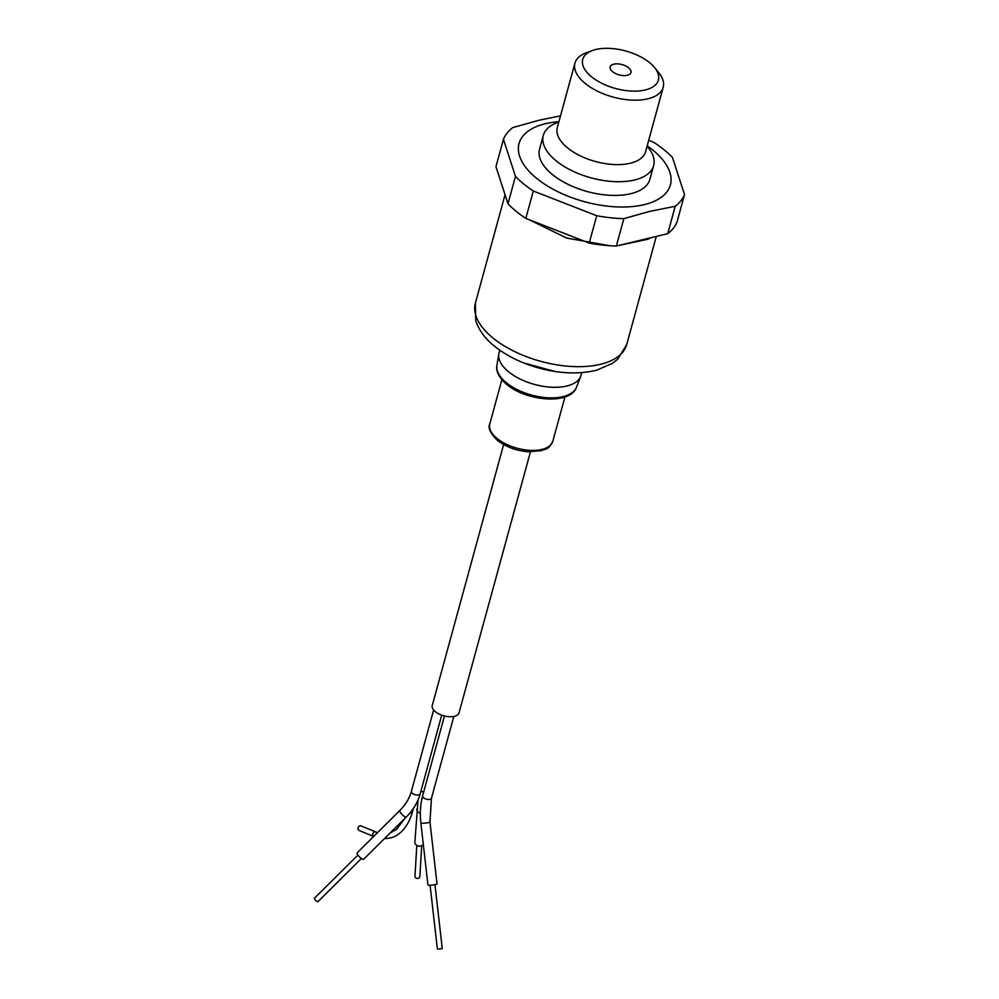 <?xml version="1.0" encoding="UTF-8"?>
<svg xmlns="http://www.w3.org/2000/svg" width="999" height="999" viewBox="0 0 999 999"><rect width="100%" height="100%" fill="white"/><g stroke="black" fill="none" stroke-linecap="round" stroke-linejoin="round"><path stroke-width="1.5" d="M647.102 146.191A57.205 28.334 -164.7 0 1 653.646 165.609A57.205 28.334 -164.7 0 1 613.848 181.606A57.205 28.334 -164.7 0 1 555.681 160.464A57.205 28.334 -164.7 0 1 543.306 135.414A57.205 28.334 -164.7 0 1 558.828 122.04M654.57 67.532L658.741 72.652A45.754 22.677 -164.7 0 1 663.211 87.275A45.754 22.677 -164.7 0 1 631.38 100.087A45.754 22.677 -164.7 0 1 584.852 83.167A45.754 22.677 -164.7 0 1 574.937 63.124A45.754 22.677 -164.7 0 1 586.238 52.81L592.419 50.537A39.223 19.431 -164.7 0 1 649.912 62.9A39.223 19.431 -164.7 0 1 654.57 67.532A39.223 19.431 -164.7 0 1 641.595 90.647A39.223 19.431 -164.7 0 1 591.233 76.548A39.223 19.431 -164.7 0 1 592.419 50.537M543.306 135.414L539.56 149.113A57.205 28.334 15.3 0 0 551.935 174.163A57.205 28.334 15.3 0 0 610.102 195.305A57.205 28.334 15.3 0 0 649.899 179.296L653.646 165.609M628.646 67.845A10.789 5.345 -164.7 0 1 630.981 72.577A10.789 5.345 -164.7 0 1 623.476 75.587A10.789 5.345 -164.7 0 1 612.499 71.603A10.789 5.345 -164.7 0 1 610.164 66.883A10.789 5.345 -164.7 0 1 617.669 63.861A10.789 5.345 -164.7 0 1 628.646 67.845M558.916 121.678A78.446 38.861 15.3 0 0 545.866 123.614A78.446 38.861 15.3 0 0 536.051 177.859A78.446 38.861 15.3 0 0 643.581 204.795A78.446 38.861 15.3 0 0 647.19 145.829M560.514 115.847L539.31 120.18L512.749 127.597A94.793 46.965 15.3 0 0 503.446 139.286L515.472 176.373A94.793 46.965 15.3 0 0 533.304 190.996L596.703 215.722A94.793 46.965 15.3 0 0 623.838 218.644L649.25 211.513L675.212 206.281A94.793 46.965 15.3 0 0 684.515 194.593L672.489 157.505A94.793 46.965 15.3 0 0 664.884 150.437A94.793 46.965 15.3 0 0 654.645 142.894L648.738 140.185M501.86 184.89L503.034 188.499M675.212 206.281L667.719 233.666A94.793 46.965 15.3 0 0 677.022 221.978L684.515 194.593M667.719 233.666L616.346 246.029L623.838 218.644M596.703 215.722L589.21 243.107A94.793 46.965 15.3 0 0 616.346 246.029M589.21 243.107L525.811 218.381L533.304 190.996M515.472 176.373L507.979 203.759A94.793 46.965 15.3 0 0 525.811 218.381M507.979 203.759L495.954 166.671L503.446 139.286M541.096 224.338L575.037 237.575M630.207 242.695L650.686 237.774M528.958 219.605L566.708 238.074L609.702 245.729M617.719 245.704L647.764 239.261L651.048 237.687M499.8 350.199L499.05 352.909A42.495 21.054 15.3 0 0 498.826 353.933A42.495 21.054 15.3 0 0 508.254 371.516A42.495 21.054 15.3 0 0 566.508 386.101A42.495 21.054 15.3 0 0 580.694 376.323A42.495 21.054 15.3 0 0 581.018 375.324L581.768 372.615M357.942 855.044L314.485 898.176A2.448 0.737 45.2 0 0 314.822 899.387A2.448 0.737 45.2 0 0 316.571 901.198A2.448 0.737 45.2 0 0 317.944 901.66L361.401 858.528M416.808 845.404L414.985 876.223A2.448 2.085 3.4 0 0 419.88 876.51L421.69 845.691M503.633 444.555L432.242 705.506A13.886 6.881 15.3 0 0 435.252 711.588A13.886 6.881 15.3 0 0 449.375 716.72A13.886 6.881 15.3 0 0 459.041 712.836L530.432 451.885M418.069 799.887L414.872 841.982A4.57 3.896 3.4 0 0 415.909 844.679A4.57 3.896 3.4 0 0 423.314 844.405M377.472 832.666L360.776 825.811A2.448 1.711 112.6 0 0 359.977 825.761A2.448 1.711 112.6 0 0 358.079 827.959A2.448 1.711 112.6 0 0 358.891 830.344L373.638 836.475M420.217 793.755A4.57 2.273 15.3 0 1 417.033 795.042A4.57 2.273 15.3 0 1 412.375 793.343A4.57 2.273 15.3 0 1 411.413 792.057A4.57 2.273 15.3 0 1 411.388 791.345C409.453 798.313 405.631 804.67 399.9 810.414L357.267 852.734A4.57 1.374 45.2 0 0 357.892 854.982A4.57 1.374 45.2 0 0 361.151 858.353A4.57 1.374 45.2 0 0 363.711 859.227L406.343 816.907C413.174 810.089 417.794 802.372 420.217 793.755L441.72 715.147M435.464 884.565A4.57 0.624 -6.5 0 0 437.025 883.915L429.957 821.952A4.57 0.624 -6.5 0 1 428.409 822.614A4.57 0.624 -6.5 0 1 423.564 823.251A4.57 0.624 -6.5 0 1 420.866 822.989L427.934 884.952A4.57 0.624 -6.5 0 0 430.631 885.214A4.57 0.624 -6.5 0 0 435.464 884.565M430.094 885.226L437.375 949.05L441.408 948.85L442.245 948.501L434.965 884.677M574.937 63.124L557.305 127.572A45.754 22.677 15.3 0 0 567.22 147.615A45.754 22.677 15.3 0 0 613.748 164.523A45.754 22.677 15.3 0 0 645.579 151.723L663.211 87.275M492.37 337.512A78.446 38.861 15.3 0 0 572.14 366.508A78.446 38.861 15.3 0 0 626.71 344.555L617.744 359.165L612.587 363.249L597.002 370.08C576.286 375.349 554.183 372.377 538.698 367.957C520.991 363.012 506.056 355.594 493.868 345.679C484.84 338.349 478.796 329.97 475.736 320.542L475.387 303.159A78.446 38.861 15.3 0 0 492.37 337.512M562.712 396.69A41.321 20.479 15.3 0 0 576.51 387.187C570.466 405.269 526.098 401.298 506.481 384.215C496.266 375.224 496.153 368.107 496.903 365.409A41.321 20.479 15.3 0 0 506.068 382.505A41.321 20.479 15.3 0 0 562.712 396.69M496.853 438.274A32.68 16.196 15.3 0 0 530.094 450.349A32.68 16.196 15.3 0 0 552.834 441.208C547.39 451.273 546.041 448.076 541.52 450.686L527.971 451.773C515.859 450.649 505.606 446.79 497.215 440.209C490.222 433.054 487.749 427.634 489.785 423.951A32.68 16.196 15.3 0 0 496.853 438.274M421.054 790.671A4.57 2.273 15.3 0 0 421.59 791.196A4.57 2.273 15.3 0 0 423.476 792.282A4.57 2.273 15.3 0 0 423.588 792.319M416.808 809.14A4.57 3.896 3.4 0 0 417.844 811.837A4.57 3.896 3.4 0 0 419.518 812.949A4.57 3.896 3.4 0 0 420.342 813.198M375.424 831.917A2.448 1.711 112.6 0 0 374.625 831.855A2.448 1.711 112.6 0 0 372.727 834.065A2.448 1.711 112.6 0 0 373.539 836.438M409.915 813.036A2.448 1.211 15.3 0 0 411.463 813.061A2.448 1.211 15.3 0 0 412.3 812.437L413.399 808.428M399.9 810.414A4.57 1.374 45.2 0 0 399.85 811.313A4.57 1.374 45.2 0 0 400.537 812.662A4.57 1.374 45.2 0 0 403.796 816.046A4.57 1.374 45.2 0 0 406.343 816.907M444.468 715.971L422.639 795.791A4.57 2.273 15.3 0 0 423.626 797.789A4.57 2.273 15.3 0 0 429.907 799.362A4.57 2.273 15.3 0 0 431.468 798.201L429.957 821.952M554.632 371.378L523.776 362.949M475.387 303.159L505.044 194.73M576.51 387.187L580.694 376.323M489.785 423.951L501.885 379.707M626.71 344.555L656.293 236.413M496.903 365.409L498.826 353.933M552.834 441.208L564.934 396.965M411.388 791.345L433.641 709.989M405.007 818.243L396.453 829.507L390.322 832.816M384.403 838.685L389.772 838.061C396.728 836.862 407.055 830.194 412.3 812.437M431.468 798.201L453.833 716.458M422.639 795.791C420.379 804.22 419.78 813.286 420.866 822.989"/></g></svg>
